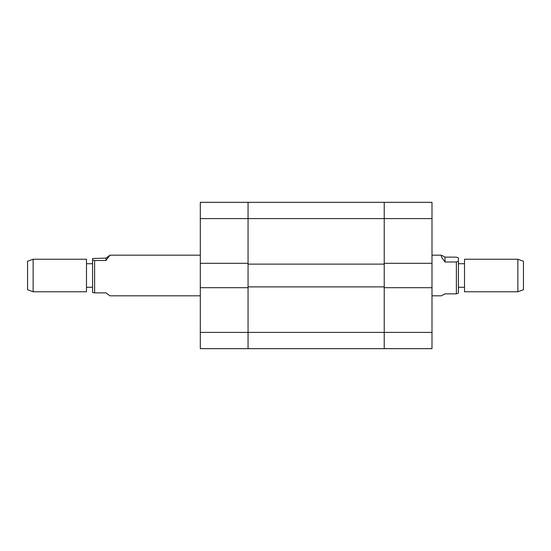 <?xml version="1.0" encoding="UTF-8"?>
<svg xmlns="http://www.w3.org/2000/svg" width="551" height="551" viewBox="0 0 551 551"><rect width="100%" height="100%" fill="white"/><g stroke="black" fill="none" stroke-linecap="round" stroke-linejoin="round"><path stroke-width="0.83" d="M431.991 263.309L431.991 287.691L384.233 287.691L384.233 332.405L431.991 332.405L431.991 348.666L384.233 348.666L384.233 218.595L248.06 218.595L248.06 202.334L248.06 263.309L200.302 263.309L200.302 202.334L384.233 202.334L384.233 218.595L384.233 202.334L431.991 202.334L431.991 218.595L384.233 218.595L384.233 263.309L431.991 263.309L431.991 218.595M431.991 332.405L431.991 287.691M200.302 263.309L200.302 332.405L248.06 332.405L248.06 348.666L200.302 348.666L200.302 332.405M200.302 287.691L248.06 287.691L248.06 332.405L384.233 332.405L384.233 348.666L248.06 348.666L248.06 218.595L200.302 218.595M384.233 286.878L248.06 286.878M384.233 264.122L248.06 264.122M517.864 259.239L523.45 261.27L523.45 289.73L517.864 291.761L517.864 259.239L464.514 259.239L464.514 291.761L517.864 291.761M456.38 257.138L458.411 257.896L458.411 293.104L456.38 293.862L456.38 262L445.001 262L441.475 257.048L441.344 255.175L445.001 257.138L456.38 257.138M431.991 295.825L441.344 295.825L445.001 293.862L456.38 293.862M458.411 261.236L456.38 262M445.001 257.138L445.001 262M33.136 291.761L27.55 289.73L27.55 261.27L33.136 259.239L33.136 291.761L86.486 291.761L86.486 259.239L33.136 259.239M94.62 292.863L92.589 292.498L92.589 258.502L105.999 258.137L109.966 255.175L105.999 260.499L94.62 260.499L94.62 292.863L105.999 292.863L109.966 295.825L200.302 295.825M94.62 260.499L92.589 260.134M105.999 260.499L105.999 258.137M464.514 287.285L458.411 287.285M431.991 255.175L441.344 255.175M464.514 263.715L458.411 263.715M86.486 287.285L92.589 287.285M200.302 255.175L109.966 255.175M86.486 263.715L92.589 263.715"/></g></svg>
